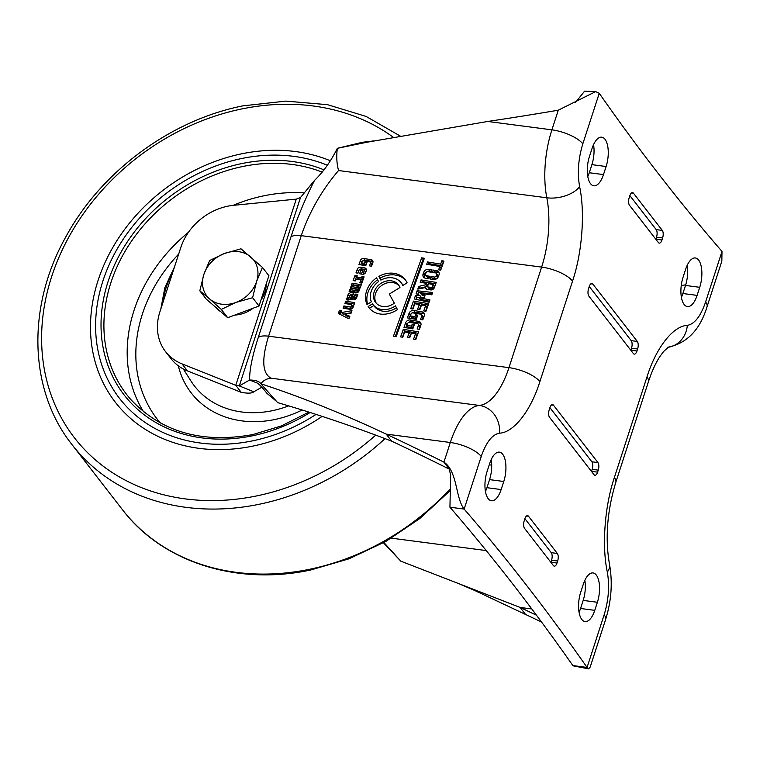 <?xml version="1.0" encoding="UTF-8"?>
<svg xmlns="http://www.w3.org/2000/svg" width="760" height="760" viewBox="0 0 760 760"><rect width="100%" height="100%" fill="white"/><g stroke="black" fill="none" stroke-linecap="round" stroke-linejoin="round"><path stroke-width="1.14" d="M349.819 295.754A3.515 2.907 -37.8 0 0 349.438 296.257L348.118 294.557A3.515 2.907 142.2 0 1 351.87 292.685A3.515 2.907 142.2 0 1 353.637 293.664A3.515 2.907 142.2 0 1 354.141 295.564L353.39 297.644L353.913 297.825A1.33 1.102 -37.8 0 0 354.654 297.046L355.737 294.053L357.817 294.395L356.63 297.692A2.803 2.318 142.2 0 1 353.267 299.763L348.602 298.984L348.203 300.086L346.209 299.763L346.816 298.091A0.855 0.712 -37.8 0 0 347.272 296.913L348.118 294.557M354.094 294.661A3.515 2.907 -37.8 0 0 353.191 294.386A3.515 2.907 -37.8 0 0 350.959 294.842M394.316 303.173A14.43 11.951 142.2 0 1 382.897 306.498A14.43 11.951 142.2 0 1 375.659 302.518A14.43 11.951 142.2 0 1 376.323 287.755A14.43 11.951 142.2 0 1 391.238 280.839A14.43 11.951 142.2 0 1 398.477 284.829A14.43 11.951 142.2 0 1 399.959 287.508L389.32 294.044L394.316 303.173M399.085 285.712A14.43 11.951 -37.8 0 0 392.549 282.54A14.43 11.951 -37.8 0 0 378.034 288.942A14.43 11.951 -37.8 0 0 376.361 303.326M405.821 280.497A22.923 18.981 -37.8 0 0 395.01 274.997A22.923 18.981 -37.8 0 0 380.161 278.113L378.841 276.412A22.923 18.981 142.2 0 1 393.69 273.296A22.923 18.981 142.2 0 1 405.184 279.623A22.923 18.981 142.2 0 1 407.113 282.834L402.772 285.494A17.831 14.763 -37.8 0 0 401.156 282.748A17.831 14.763 -37.8 0 0 392.217 277.818A17.831 14.763 -37.8 0 0 380.874 280.126L378.841 276.412M403.085 285.304A17.831 14.763 -37.8 0 0 402.477 284.449L401.156 282.748M423.643 272.451A4.246 3.515 142.2 0 1 428.621 269.306A4.246 3.515 142.2 0 1 428.744 269.325L432.022 269.866L431.176 272.213L427.994 271.69A1.7 1.406 -37.8 0 0 425.952 272.945L425.581 273.99A1.7 1.406 -37.8 0 0 426.541 275.738L429.713 276.269L428.801 278.787L425.534 278.245A4.246 3.515 142.2 0 1 423.529 277.096A4.246 3.515 142.2 0 1 423.13 273.866L423.643 272.451L424.963 274.16L424.45 275.566A4.246 3.515 -37.8 0 0 424.346 277.818M431.519 271.263L430.065 271.026A4.246 3.515 -37.8 0 0 429.941 271.006A4.246 3.515 -37.8 0 0 424.963 274.16M425.315 287.584L417.791 289.094L418.75 286.406L425.828 284.734L426.331 283.319L420.166 282.292L421.03 279.898L436.24 282.416L434.349 287.66A3.059 2.527 142.2 0 1 430.673 289.911L427.167 289.332A3.059 2.527 142.2 0 1 425.724 288.505A3.059 2.527 142.2 0 1 425.315 287.584L426.512 289.132M409.041 313.367A3.905 3.23 142.2 0 1 413.62 310.46A3.905 3.23 142.2 0 1 413.734 310.479L422.037 311.856A3.905 3.23 142.2 0 1 423.88 312.92A3.905 3.23 142.2 0 1 424.251 315.885L422.807 319.874L420.536 319.494L421.819 315.951A1.7 1.406 -37.8 0 0 420.85 314.203L413.003 312.901A1.7 1.406 -37.8 0 0 410.96 314.155L410.334 315.885L414.912 316.644L415.577 314.801L417.762 315.162L416.252 319.361L407.408 317.898L409.041 313.367L410.352 315.067L409.231 318.193M424.365 313.909A3.905 3.23 -37.8 0 0 423.358 313.557L415.055 312.18A3.905 3.23 -37.8 0 0 414.931 312.16A3.905 3.23 -37.8 0 0 410.352 315.067M405.612 322.867A3.905 3.23 142.2 0 1 410.191 319.969A3.905 3.23 142.2 0 1 410.315 319.988L418.617 321.366A3.905 3.23 142.2 0 1 420.46 322.42A3.905 3.23 142.2 0 1 420.822 325.385L419.387 329.374L417.116 328.994L418.389 325.46A1.7 1.406 -37.8 0 0 417.43 323.712L409.573 322.401A1.7 1.406 -37.8 0 0 407.531 323.655L406.913 325.385L411.492 326.144L412.158 324.311L414.342 324.672L412.832 328.871L403.987 327.398L405.612 322.867L406.933 324.567L405.802 327.702M420.945 323.409A3.905 3.23 -37.8 0 0 419.938 323.066L411.625 321.689A3.905 3.23 -37.8 0 0 411.512 321.67A3.905 3.23 -37.8 0 0 406.933 324.567M360.401 260.547A2.803 2.318 142.2 0 1 363.688 258.466A2.803 2.318 142.2 0 1 363.774 258.485L371.26 259.72A2.803 2.318 142.2 0 1 372.58 260.481A2.803 2.318 142.2 0 1 372.846 262.608L371.555 266.199L369.483 265.858L370.538 262.912A0.931 0.769 -37.8 0 0 370.015 261.953L363.27 260.832A0.931 0.769 -37.8 0 0 362.149 261.526L361.665 262.865L364.505 263.33L365.047 261.839L367.042 262.162L365.778 265.696L358.957 264.565L360.401 260.547L361.722 262.248L360.781 264.86M372.989 261.535A2.803 2.318 -37.8 0 0 372.58 261.421L365.094 260.186A2.803 2.318 -37.8 0 0 365.009 260.167A2.803 2.318 -37.8 0 0 362.577 260.993M362.216 261.373A2.803 2.318 -37.8 0 0 361.722 262.248M357.266 269.306A2.803 2.318 142.2 0 1 360.553 267.226A2.803 2.318 142.2 0 1 360.639 267.245L364.686 267.909A2.803 2.318 142.2 0 1 366.016 268.679A2.803 2.318 142.2 0 1 366.272 270.807L365.778 272.184A2.803 2.318 142.2 0 1 362.406 274.246L359.594 273.78L361.161 269.43L360.249 269.277A0.931 0.769 -37.8 0 0 359.128 269.962L357.969 273.191L355.993 272.868L357.266 269.306L358.587 271.016L357.817 273.173M366.415 269.724A2.803 2.318 -37.8 0 0 366.006 269.62L361.959 268.945A2.803 2.318 -37.8 0 0 361.874 268.935A2.803 2.318 -37.8 0 0 360.154 269.268M359.052 270.18A2.803 2.318 -37.8 0 0 358.587 271.016M350.673 294.794L351.927 295.108L351.262 297.521L349.296 297.198L350.673 294.794M428.716 283.698L433.029 284.487L432.307 286.852A0.845 0.703 142.2 0 1 431.281 287.479L428.041 286.938A0.845 0.703 142.2 0 1 427.557 286.064L428.716 283.698M550.876 562.314A5.681 2.46 97.5 0 0 550.905 562.248L556.994 563.046A5.681 2.46 -82.5 0 1 554.306 566.153A5.681 2.46 -82.5 0 1 553.403 565.573L524.533 528.333A5.681 2.46 -82.5 0 1 524.229 520.761L524.885 518.747A5.681 2.46 -82.5 0 1 527.563 515.631A5.681 2.46 -82.5 0 1 528.475 516.211L557.336 553.461A5.681 2.46 -82.5 0 1 557.65 561.022L551.561 560.225A5.681 2.46 97.5 0 0 551.247 552.663L524.903 518.672M556.994 563.046L557.65 561.022M683.059 277.257L685.681 269.183A20.444 8.854 -82.5 0 1 695.352 257.973A20.444 8.854 -82.5 0 1 699.722 287.308L697.1 295.383A20.444 8.854 -82.5 0 1 687.429 306.594A20.444 8.854 -82.5 0 1 683.059 277.257M589.447 156.475L592.068 148.399A20.444 8.854 -82.5 0 1 601.739 137.189A20.444 8.854 -82.5 0 1 606.109 166.516L603.487 174.591A20.444 8.854 -82.5 0 1 593.817 185.801A20.444 8.854 -82.5 0 1 589.447 156.475M449.179 468.901L450.651 475.142L449.939 507.205C492.176 556.101 533.149 608.893 572.859 665.57L587.072 667.432L604.133 614.821C608.646 600.01 609.71 585.751 607.316 572.042C601.721 546.089 604.703 505.979 614.346 477.574L646.969 376.979C656.013 347.805 673.142 325.888 687.325 325.375C694.564 324.073 700.653 316.302 705.575 302.043A42.474 18.401 -82.5 0 0 705.593 302.005A24.985 8.873 18 0 1 707.028 306.793L721.838 261.155L722 251.417C679.782 202.701 638.865 149.995 599.25 93.28L595.659 91.618L558.286 110.2A3503.249 2900.901 142.2 0 1 487.768 121.457L366.633 142.291L337.373 148.305C336.281 155.923 336.67 163.333 338.542 170.534L546.82 197.79A68.828 29.82 -82.5 0 1 541.633 267.102L508.962 367.65A68.828 29.82 -82.5 0 1 479.351 405.441A67.469 29.231 97.5 0 0 450.319 442.491L443.935 462.147C457.719 471.399 455.325 498 464.151 509.067C506.388 557.964 547.361 610.745 587.072 667.432L588.63 668.857L590.168 667.1L605.577 619.609C611.42 600.885 612.731 582.436 609.501 564.281C604.998 538.593 607.097 511.29 615.781 482.362L648.413 381.767C651.985 370.994 655.928 362.416 660.24 356.012L663.642 351.471L668.496 347.092M503.775 481.479L501.144 489.554A20.444 8.854 -82.5 0 1 491.473 500.773A20.444 8.854 -82.5 0 1 487.103 471.438L489.725 463.362A20.444 8.854 -82.5 0 1 499.406 452.152A20.444 8.854 -82.5 0 1 503.775 481.479L489.564 479.626L486.942 487.701L501.144 489.554M597.389 602.271L594.767 610.346A20.444 8.854 -82.5 0 1 585.086 621.556A20.444 8.854 -82.5 0 1 580.716 592.221L583.347 584.145A20.444 8.854 -82.5 0 1 593.019 572.936A20.444 8.854 -82.5 0 1 597.389 602.271L583.177 600.409L580.554 608.484L594.767 610.346M655.842 239.276A5.681 2.46 97.5 0 0 655.861 239.21L661.95 239.998A5.681 2.46 -82.5 0 1 659.271 243.114A5.681 2.46 -82.5 0 1 658.359 242.535L629.498 205.285A5.681 2.46 -82.5 0 1 629.185 197.723L629.841 195.709A5.681 2.46 -82.5 0 1 632.529 192.593A5.681 2.46 -82.5 0 1 633.431 193.173L662.302 230.423A5.681 2.46 -82.5 0 1 662.606 237.984L656.517 237.186A5.681 2.46 97.5 0 0 656.212 229.624L629.869 195.633M661.95 239.998L662.606 237.984M553.47 405.203L597.939 462.574A5.681 2.46 -82.5 0 1 598.253 470.136L597.597 472.159A5.681 2.46 -82.5 0 1 594.909 475.276A5.681 2.46 -82.5 0 1 594.006 474.686L549.537 417.316A5.681 2.46 -82.5 0 1 549.223 409.744L549.879 407.731A5.681 2.46 -82.5 0 1 552.567 404.615A5.681 2.46 -82.5 0 1 553.47 405.203L551.542 404.947M592.828 284.059L637.298 341.44A5.681 2.46 -82.5 0 1 637.611 349.001L636.956 351.015A5.681 2.46 -82.5 0 1 634.267 354.131A5.681 2.46 -82.5 0 1 633.365 353.552L588.895 296.172A5.681 2.46 -82.5 0 1 588.582 288.61L589.237 286.587A5.681 2.46 -82.5 0 1 591.926 283.48A5.681 2.46 -82.5 0 1 592.828 284.059L590.909 283.803M699.722 287.308L685.51 285.447A20.444 8.854 97.5 0 0 687.154 265.401M681.416 297.302A20.444 8.854 97.5 0 0 682.889 293.522L697.1 295.383M685.51 285.447L682.889 293.522M606.109 166.516L591.897 164.654A20.444 8.854 97.5 0 0 593.541 144.618M587.803 176.519A20.444 8.854 97.5 0 0 589.275 172.739L603.487 174.591M591.897 164.654L589.275 172.739M449.939 507.205L464.151 509.067L481.232 456.484A24.985 8.892 -162 0 0 450.319 442.491L386.184 434.102A3503.249 2900.901 142.2 0 1 443.935 462.147L448.989 468.663M485.459 491.483A20.444 8.854 97.5 0 0 486.942 487.701M489.564 479.626A20.444 8.854 97.5 0 0 491.207 459.581M579.082 612.265A20.444 8.854 97.5 0 0 580.554 608.484M583.177 600.409A20.444 8.854 97.5 0 0 584.82 580.364M598.253 470.136L592.163 469.338A5.681 2.46 97.5 0 0 591.85 461.776L549.908 407.654M591.48 471.438A5.681 2.46 97.5 0 0 591.508 471.361L597.597 472.159M637.611 349.001L631.522 348.203A5.681 2.46 97.5 0 0 631.208 340.641L589.266 286.52M630.838 350.293A5.681 2.46 97.5 0 0 630.866 350.217L636.956 351.015M551.561 560.225L550.905 562.248M595.659 91.618L584.62 91.143L575.614 102.296M383.439 542.783L400.805 561.165L520.135 607.439L525.597 614.469L474.458 590.378M525.597 614.469L541.557 622.041M599.25 93.28L582.815 143.839C578.303 158.65 577.239 172.9 579.614 186.618C585.2 212.591 582.198 252.7 572.546 281.095L539.875 381.644C530.822 410.799 513.684 432.677 499.51 433.162A24.985 22.41 -95.4 0 0 479.351 405.441L271.073 378.195C266.741 378.575 263.33 380.437 260.86 383.781C301.093 396.948 342.865 413.715 386.184 434.102L391.647 441.151A3503.249 2900.901 -37.8 0 1 449.226 469.11M271.073 378.195C262.267 373.483 261.44 359.49 268.584 336.195L508.962 367.65A24.985 8.892 -162 0 1 539.875 381.644M356.582 290.681A0.76 0.627 -37.8 0 0 357.058 289.341L350.351 288.23L350.968 286.51L357.675 287.631A0.76 0.627 -37.8 0 0 358.159 286.292L351.452 285.18L352.155 283.204L361.342 284.724L359.879 288.363A1.282 1.064 -37.8 0 0 359.262 289.873L358.948 291.089A2.242 1.852 142.2 0 1 356.25 292.742L349.144 291.565L349.866 289.57L356.582 290.681L357.894 292.372M378.575 281.58A17.831 14.763 -37.8 0 0 371.374 301.853L367.023 304.522A22.923 18.981 142.2 0 1 376.533 277.856L378.575 281.58M393.442 336.214L421.667 257.82L424.374 258.267L396.15 336.67L393.442 336.214M427.528 261.944L440.648 264.119L441.864 260.756L443.973 261.098L440.705 270.161L438.615 269.819L439.831 266.456L426.692 264.28L427.528 261.944L428.849 263.644L428.516 264.584M432.44 272.422L433.285 270.076L436.563 270.617A4.246 3.515 142.2 0 1 438.567 271.776A4.246 3.515 142.2 0 1 438.966 274.997L438.453 276.412A4.246 3.515 142.2 0 1 433.352 279.537L430.074 278.996L430.986 276.478L434.159 277.001A1.7 1.406 -37.8 0 0 436.202 275.756L436.582 274.702A1.7 1.406 -37.8 0 0 435.623 272.954L432.44 272.422M416.081 293.692L417.145 290.748L432.659 292.495L431.813 294.823L420.774 293.445L424.992 295.317L424.298 297.236L419.111 297.692L429.951 299.905L429.105 302.242L414.248 298.955L415.397 295.754L419.824 295.431L416.081 293.692M410.742 308.683L413.469 301.112L428.706 303.639L425.961 311.267L423.738 310.906L425.628 305.662L421.534 304.978L419.872 309.615L417.62 309.234L419.33 304.494L414.827 303.743L412.917 309.044L410.742 308.683M400.587 336.889L403.313 329.317L418.551 331.844L415.805 339.473L413.582 339.102L415.473 333.868L411.378 333.184L409.716 337.81L407.464 337.44L409.174 332.699L404.671 331.949L402.762 337.25L400.587 336.889M355.233 280.953L353.134 280.601L355.015 275.395L357.2 275.756L356.772 276.963L361.541 277.751L361.988 276.517L364.106 276.877L361.865 283.119L359.793 282.767L360.534 280.716A0.931 0.769 -37.8 0 0 360.002 279.747L355.908 279.072L355.233 280.953M344.897 303.525L345.752 301.14L354.758 302.642L353.106 307.22A2.803 2.318 142.2 0 1 349.742 309.291L343.111 308.19L343.909 305.947L350.132 306.983A0.931 0.769 -37.8 0 0 351.262 306.29L351.548 305.501A0.931 0.769 -37.8 0 0 351.015 304.532L344.897 303.525M341.259 311.448A0.931 0.769 -37.8 0 0 342.085 312.408L351.984 310.678L351.053 313.281L344.841 314.108L349.856 316.293L348.963 318.791L339.606 314.137A2.242 1.852 142.2 0 1 338.846 311.99L339.463 310.279L341.553 310.631L341.259 311.448M397.452 309.586A22.923 18.981 142.2 0 1 368.942 307.714A22.923 18.981 142.2 0 1 368.115 306.536L372.457 303.876A17.831 14.763 -37.8 0 0 372.97 304.599A17.831 14.763 -37.8 0 0 395.409 305.862L397.452 309.586M572.546 281.095A24.985 8.892 -162 0 0 541.633 267.102L301.255 235.657C309.434 211.764 321.869 190.066 338.542 170.534M656.517 237.186L655.861 239.21M592.163 469.338L591.508 471.361M631.522 348.203L630.866 350.217M685.71 284.82L681.245 285.56M531.819 608.969L520.135 607.439L536.475 615.201M373.901 140.875L362.254 142.31L337.373 148.305C330.942 161.177 323.304 171.902 314.469 180.471L300.513 197.486L296.267 199.13L233.51 205.323A54.52 45.144 -37.8 0 0 180.842 247.399L159.847 312.008A54.52 45.144 -37.8 0 0 165.528 351.604A54.52 45.144 -37.8 0 0 182.001 363.869L235.771 385.31L239.286 385.928L249.631 380.009C255.655 380.104 259.397 381.368 260.86 383.781L277.666 402.638C314.811 413.402 352.811 426.236 391.647 441.151M357.884 292.381L351.187 291.27L349.866 289.57M351.187 291.27L350.968 291.868M360.838 286.121L353.476 284.905L352.155 283.204M353.476 284.905L353.267 285.475M357.675 287.631L358.995 289.332A0.76 0.627 -37.8 0 0 359.204 289.332M359.908 288.344A0.76 0.627 -37.8 0 0 359.831 288.192L358.511 286.491M358.995 289.332L352.288 288.22L350.968 286.51M357.314 295.792L355.737 294.053M357.058 295.754L355.974 298.747L354.654 297.046M354.853 299.544L353.495 297.834M349.438 296.257L348.584 298.623L347.272 296.913M346.816 298.091L348.137 299.791A0.855 0.712 -37.8 0 0 348.365 299.63M377.577 279.756A22.923 18.981 -37.8 0 0 367.584 304.18M380.161 278.113L381.178 279.965M423.871 259.673L421.667 257.82M422.987 259.521L395.266 336.519M441.864 260.756L443.175 262.456L441.969 265.82L440.648 264.119M441.969 265.82L428.849 263.644M440.439 270.123L441.142 268.156L439.831 266.456M429.21 277.666L427.851 277.438L426.541 275.738M425.733 275.281L427.053 276.982A1.7 1.406 -37.8 0 0 427.851 277.438M439.061 272.745A4.246 3.515 -37.8 0 0 437.883 272.317L434.606 271.776L433.285 270.076M434.606 271.776L434.264 272.726M436.582 274.702L437.902 276.402A1.7 1.406 -37.8 0 0 437.741 275.11L436.42 273.41M437.902 276.402L437.522 277.457L436.202 275.756M434.159 277.001L435.48 278.711A1.7 1.406 -37.8 0 0 437.522 277.457M435.48 278.711L432.307 278.179L430.986 276.478M432.307 278.179L431.898 279.3M435.736 283.812L422.351 281.599L421.03 279.898M422.351 281.599L421.99 282.596M425.828 284.734L427.139 286.434L427.652 285.019L426.331 283.319M427.139 286.434L420.071 288.106L418.75 286.406M432.117 293.987L418.465 292.448L417.145 290.748M418.465 292.448L417.734 294.462M415.397 295.754L416.717 297.464L421.135 297.131L419.824 295.431M416.717 297.464L416.034 299.354M429.476 301.235L420.432 299.392L419.111 297.692M424.64 296.276L422.094 295.146L420.774 293.445M428.203 305.035L414.789 302.812L413.469 301.112M414.789 302.812L412.556 308.988M419.444 309.538L420.651 306.195L419.33 304.494M425.562 311.201L426.94 307.363L425.628 305.662M417.259 316.569L415.577 314.801M416.898 316.502L416.233 318.345L414.912 316.644M416.233 318.345L411.654 317.585L410.334 315.885M421.819 315.951L423.13 317.651A1.7 1.406 -37.8 0 0 422.978 316.369L421.658 314.668M423.13 317.651L422.36 319.798M413.839 326.069L412.158 324.311M413.478 326.012L412.813 327.845L411.492 326.144M412.813 327.845L408.234 327.085L406.913 325.385M418.389 325.46L419.71 327.161A1.7 1.406 -37.8 0 0 419.548 325.869L418.237 324.168M419.71 327.161L418.94 329.298M418.048 333.241L404.633 331.018L403.313 329.317M404.633 331.018L402.401 337.193M409.288 337.744L410.495 334.4L409.174 332.699M415.406 339.406L416.784 335.569L415.473 333.868M366.538 263.568L365.047 261.839M366.367 263.54L365.826 265.031L364.505 263.33M365.826 265.031L362.985 264.565L361.665 262.865M370.538 262.912L371.858 264.613A0.931 0.769 -37.8 0 0 371.773 263.91L370.452 262.209M371.858 264.613L371.298 266.161M364.211 273.933L362.13 272.108L361.418 274.084M361.161 269.43L362.482 271.12M355.015 275.395L356.335 277.096L354.958 280.905M360.534 280.716L361.855 282.416A0.931 0.769 -37.8 0 0 361.76 281.703L360.449 280.003M361.855 282.416L361.617 283.072M363.603 278.274L361.988 276.517M363.299 278.226L362.862 279.452L361.541 277.751M362.862 279.452L358.093 278.663L356.772 276.963M356.953 277.191L356.335 277.096M354.255 304.038L347.073 302.851L345.752 301.14M347.073 302.851L346.721 303.82M351.548 305.501L352.858 307.202A0.931 0.769 -37.8 0 0 352.773 306.489L351.462 304.788M352.858 307.202L352.573 307.99L351.262 306.29M350.132 306.983L351.452 308.683A0.931 0.769 -37.8 0 0 352.573 307.99M351.452 308.683L345.23 307.648L343.909 305.947M345.23 307.648L344.926 308.493M351.243 312.74L343.406 314.108L342.085 312.408M341.344 312.151L342.665 313.851A0.931 0.769 -37.8 0 0 343.406 314.108M341.287 312.065L339.463 310.279M340.784 311.98L340.166 313.69A2.242 1.852 -37.8 0 0 340.043 314.355M349.505 317.272L346.161 315.808L344.841 314.108M373.749 305.596L369.436 308.237L368.115 306.536M372.97 304.599L374.291 306.299A17.831 14.763 -37.8 0 0 396.454 307.762M400.805 561.165L383.895 542.526M314.469 180.471C304.893 199.5 297.036 218.348 290.918 237.016A18.173 6.469 -162 0 1 301.255 235.657L268.584 336.195A18.173 6.469 -162 0 0 258.248 337.563C252.282 356.079 249.413 370.234 249.631 380.009L256.557 382.802C258.485 383.125 263.406 388.787 266.912 393.328L276.726 401.555M352.982 296.656L352.583 299.221L350.616 298.898L349.296 297.198M434.188 286.092L433.618 288.553A0.845 0.703 142.2 0 1 432.601 289.18L429.352 288.648A0.845 0.703 142.2 0 1 428.953 288.41L427.633 286.71M365.493 271.7L365.588 271.823A3.144 2.603 142.2 0 1 365.446 272.83M261.829 387.191L253.802 391.78L239.286 385.928L300.513 197.486M352.583 299.221L351.262 297.521M362.957 269.8L364.268 270.123A3.144 2.603 142.2 0 1 363.527 272.223L362.13 272.108L362.957 269.8M253.802 391.78C252.101 393.366 247.912 393.556 241.233 392.35L235.771 385.31L296.267 199.13M241.233 392.35L187.464 370.909L182.001 363.869M165.528 351.604L170.99 358.653A54.52 45.144 -37.8 0 0 187.464 370.909M316.046 414.399A161.281 133.551 142.2 0 1 252.444 440.876A161.281 133.551 142.2 0 1 95.703 330.847A161.281 133.551 142.2 0 1 241.718 158.507A161.281 133.551 142.2 0 1 327.484 165.3M241.737 153.795A166.963 138.254 142.2 0 1 330.363 160.768A166.963 138.254 142.2 0 0 241.737 153.795A166.963 138.254 142.2 0 0 108.376 255.626A166.963 138.254 142.2 0 0 115.32 402.23A166.963 138.254 142.2 0 1 108.376 255.626A166.963 138.254 142.2 0 1 241.737 153.795M322.145 416.385A166.963 138.254 142.2 0 1 252.833 446.11A166.963 138.254 142.2 0 1 115.32 402.23A166.963 138.254 142.2 0 0 252.833 446.11A166.963 138.254 142.2 0 0 322.145 416.385M266.238 283.851A29.526 24.453 142.2 0 1 261.003 299.962M253.108 308.227A29.526 24.453 142.2 0 1 244.311 313.072A29.526 24.453 142.2 0 1 234.831 315.058M220.78 311.704A29.526 24.453 142.2 0 1 215.479 307.116M262.447 267.416L268.878 275.709L259.027 306.014L227.715 317.718L206.255 299.108L199.823 290.814L209.646 298.955A29.526 24.453 142.2 0 1 203.841 274.493A29.526 24.453 142.2 0 1 224.418 253.488A29.526 24.453 142.2 0 1 250.809 256.947A29.526 24.453 142.2 0 1 256.623 281.399L262.447 267.416L240.986 248.805L224.418 253.488L209.665 260.509L203.841 274.493L199.823 290.814M236.037 302.404A29.526 24.453 142.2 0 1 209.646 298.955L221.293 309.424L236.037 302.404A29.526 24.453 -37.8 0 0 256.623 281.399L252.605 297.72L236.037 302.404M227.715 317.718L221.293 309.424M259.027 306.014L252.605 297.72M707.028 306.793A24.985 8.873 18 0 1 707.019 306.822L707.009 306.85C699.931 330.068 686.726 343.567 667.403 347.32M499.51 433.162C492.261 434.445 486.162 442.215 481.232 456.484M705.593 302.005L722 251.417M528.475 516.211L526.547 515.964M551.247 552.663L557.336 553.461M558.286 110.2L551.903 129.846A24.985 8.892 18 0 1 582.815 143.839M687.325 325.375A24.985 22.41 84.5 0 1 668.258 347.225M646.969 376.979A24.985 8.873 18 0 1 648.413 381.767M614.346 477.574A24.985 8.873 18 0 1 615.781 482.362M607.316 572.042A24.985 13.832 -11.2 0 0 609.501 564.281M604.133 614.821A24.985 8.873 18 0 1 605.577 619.609M579.614 186.618A24.985 13.813 168.9 0 1 546.82 197.79A67.469 29.231 97.5 0 1 551.903 129.846L487.768 121.457M633.431 193.173L631.503 192.926M656.212 229.624L662.302 230.423M591.85 461.776L597.939 462.574M631.208 340.641L637.298 341.44M290.918 237.016L258.248 337.563M353.913 297.825L355.138 299.411M353.675 297.863L354.948 299.506M430.065 271.026L428.744 269.325M424.45 275.566L423.13 273.866M436.563 270.617L437.883 272.317M415.055 312.18L413.734 310.479M422.037 311.856L423.358 313.557M411.625 321.689L410.315 319.988M418.617 321.366L419.938 323.066M365.094 260.186L363.774 258.485M371.26 259.72L372.58 261.421M366.006 269.62L364.686 267.909M361.959 268.945L360.639 267.245M340.166 313.69L338.846 311.99M489.259 464.816L491.711 465.139M391.409 538.165L486.248 550.572M351.975 295.535L353.295 297.236M429.352 288.648L428.041 286.938M432.601 289.18L431.281 287.479M433.618 288.553L432.307 286.852M434.378 286.444L433.067 284.743M364.477 273.78L363.337 272.308M364.638 273.666L363.527 272.223M365.588 271.823L364.268 270.123M178.666 254.077A144.219 119.424 -37.8 0 0 160.341 423.006M143.573 411.796A151.031 125.058 142.2 0 1 188.47 232.275M233.064 205.371A151.031 125.058 142.2 0 1 263.995 195.776A151.031 125.058 142.2 0 1 304.256 192.916M183.321 368.99L190.912 380.94A94.459 78.213 -37.8 0 0 272.184 410.723A94.459 78.213 -37.8 0 0 288.658 405.868M302.176 410.001A101.26 83.847 142.2 0 1 274.635 419.539A101.26 83.847 142.2 0 1 178.325 365.826M322.24 172.159A153.254 126.901 -37.8 0 0 242.744 166.506A153.254 126.901 -37.8 0 0 118.588 263.492A153.254 126.901 -37.8 0 0 131.024 399.76C161.49 432.06 202.008 443.678 252.576 434.615L281.409 425.923L308.873 412.101M310.137 412.499A155.524 128.782 142.2 0 1 252.253 435.841A155.524 128.782 142.2 0 1 101.109 329.726A155.524 128.782 142.2 0 1 241.917 163.542A155.524 128.782 142.2 0 1 324.111 169.898M172.862 271.956A88.711 73.454 -37.8 0 0 162.754 303.069M385.035 438.624A227.164 188.1 142.2 0 1 259.084 504.288A227.164 188.1 142.2 0 1 71.991 444.59L122.379 509.608A227.164 188.1 -37.8 0 0 309.472 569.306A227.164 188.1 -37.8 0 0 450.005 489.079M393.243 137.227A221.046 183.036 -37.8 0 0 241.861 108.927A221.046 183.036 -37.8 0 0 41.733 345.125A221.046 183.036 -37.8 0 0 256.557 495.938A221.046 183.036 -37.8 0 0 375.715 435.128M426.569 289.132L425.248 287.432M573.163 665.836L588.63 668.857M461.339 584.744L474.382 590.339M358.729 291.251L357.409 289.55M354.73 299.488L353.409 297.787M275.642 400.311L275.053 399.637M353.248 296.808L351.927 295.108M434.349 286.188L433.029 284.487M365.56 271.748L364.24 270.047M174.468 266.988L164.873 287.594L160.825 308.988M400.111 135.964L366.12 116.441L327.493 104.671L285.845 101.109L242.839 105.868C170.686 120.175 101.593 171.19 66.148 236.293C26.562 306.213 28.614 389.994 71.991 444.59M449.863 490.903L419.681 518.633L385.671 541.528L348.916 558.847L310.622 570.019C236.74 585.865 162.288 562.229 122.379 509.608"/></g></svg>

